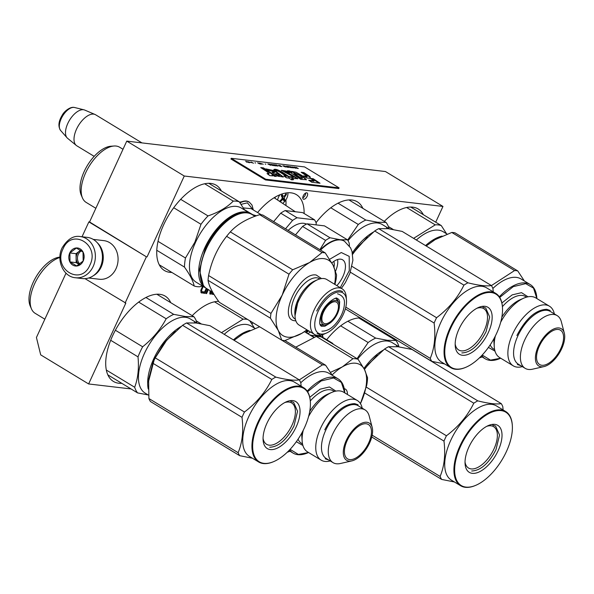 <?xml version="1.0" encoding="UTF-8"?>
<svg xmlns="http://www.w3.org/2000/svg" width="594" height="594" viewBox="0 0 594 594"><rect width="100%" height="100%" fill="white"/><g stroke="black" fill="none" stroke-linecap="round" stroke-linejoin="round"><path stroke-width="0.89" d="M84.994 278.653L125.824 303.089L88.625 383.954L40.704 354.87L36.427 337.503L66.016 273.173M126.76 141.112L184.266 176.017L442.968 206.437L385.454 171.54L126.76 141.112L89.56 221.978L88.87 221.896L82.031 236.761M384.496 333.568L385.395 333.204M88.87 221.896L146.384 256.801L125.126 303.007M146.384 256.801L89.56 221.978M184.266 176.017L147.074 256.883M442.968 206.437L435.714 222.208M384.296 221.369A49.896 25.022 -58.7 0 1 418.176 208.969A49.896 25.022 -58.7 0 1 423.336 214.694M326.693 339.731A49.896 25.022 -58.7 0 1 360.246 317.946M372.074 325.118A49.896 25.022 -58.7 0 1 372.728 326.425M316.053 222.676A49.896 25.022 -58.7 0 1 357.306 201.812A49.896 25.022 -58.7 0 1 362.86 208.368M257.573 212.526A49.896 25.022 -58.7 0 1 296.436 194.654A49.896 25.022 -58.7 0 1 304.121 213.513M171.881 272.453A49.896 25.022 -58.7 0 1 164.427 270.522A49.896 25.022 -58.7 0 1 163.684 224.74A49.896 25.022 -58.7 0 1 216.201 185.217A49.896 25.022 -58.7 0 1 221.354 190.941M251.93 323.982A49.896 25.022 -58.7 0 1 253.089 322.794M192.181 315.681A49.896 25.022 -58.7 0 1 218.651 301.344M121.8 383.33A49.896 25.022 -58.7 0 1 113.417 381.43A49.896 25.022 -58.7 0 1 112.674 335.64A49.896 25.022 -58.7 0 1 165.191 296.116A49.896 25.022 -58.7 0 1 170.745 302.673M307.143 196.265A3.631 1.819 -58.7 0 1 303.326 199.138A3.631 1.819 -58.7 0 1 303.274 195.805A3.631 1.819 -58.7 0 1 307.091 192.931A3.631 1.819 -58.7 0 1 307.143 196.265M213.135 292.961L212.622 292.901L212.013 294.23L214.04 294.468M210.105 290.666L209.808 293.971L210.974 294.112L212.021 291.832M207.752 289.233L205.791 293.495L206.564 293.592L208.39 289.627M211.382 291.439L210.811 292.686L210.959 291.179M202.621 286.122L200.809 290.347L201.091 292.716L204.752 293.377L206.89 288.714L212.726 292.255M88.625 383.954L131.051 388.944M305.732 193.013A3.631 1.819 -58.7 0 1 305.227 195.099A3.631 1.819 -58.7 0 1 302.769 197.899M212.221 293.785L213.729 293.963M210.974 294.112L210.016 293.525L210.491 292.493M206.564 293.592L205.925 293.198M210.811 292.686L209.972 292.181M201.641 293.013L201.054 292.656M204.752 293.377L203.794 292.797L204.195 291.914M200.928 292.456L203.794 292.797M206.267 288.305L204.581 291.958L202.25 291.684L200.779 290.563M202.25 291.684L200.876 290.822M201.834 291.402L200.802 290.399M201.648 290.912L201.693 290.221L200.995 289.798M201.693 290.221L201.967 289.315L201.329 288.929M201.967 289.315L203.259 286.508M60.595 130.45C57.997 126.448 58.472 121.48 62.006 115.563C64.107 111.264 69.988 106.831 73.812 107.358L74.532 107.492A13.595 6.816 -58.7 0 0 74.042 107.403A13.595 6.816 -58.7 0 0 62.4 116.387A13.595 6.816 -58.7 0 0 60.595 130.45L67.048 137.786A16.55 8.301 121.3 0 1 69.246 120.664A16.55 8.301 121.3 0 1 83.42 109.719A16.55 8.301 -58.7 0 1 84.014 109.831A16.55 8.301 -58.7 0 1 84.69 110.053L95.055 114.486A18.147 9.096 -58.7 0 0 93.659 114.122A18.147 9.096 121.3 0 0 77.74 126.774A18.147 9.096 121.3 0 0 76.277 145.426A18.147 9.096 121.3 0 0 76.804 145.805L94.179 156.348M95.055 114.486A18.147 9.096 -58.7 0 1 95.627 114.783L141.966 142.902M67.048 137.786A16.55 8.301 121.3 0 0 67.56 138.283L76.277 145.426M241.038 204.358L247.408 202.836L253.148 209.845M261.315 214.798L251.151 208.635L243.347 207.937M244.32 209.571L252.784 214.709L256.43 215.778M322.252 334.808L322.817 337.377M307.826 333.724L310.506 331.994M332.469 343.748L332.84 343.458L320.819 336.167L310.276 335.216M310.439 334.942L314.144 337.192M332.84 343.458L333.011 344.075M75.431 277.747L82.484 278.571A20.738 17.486 -83.3 0 0 100.245 267.285A20.738 17.486 -83.3 0 0 87.325 237.385L80.272 236.553C73.537 235.343 67.471 239.13 62.073 247.921C55.985 260.001 63.194 276.782 75.431 277.747A20.738 17.486 -83.3 0 0 93.184 266.454A20.738 17.486 -83.3 0 0 80.272 236.553M89.887 265.132C100.312 244.773 71.815 227.472 63.046 248.841C52.621 269.201 81.118 286.501 89.887 265.132M83.175 261.056A9.073 7.648 -83.3 0 0 80.183 248.901A9.073 7.648 -83.3 0 0 69.758 252.918A9.073 7.648 -83.3 0 0 72.75 265.072A9.073 7.648 -83.3 0 0 83.175 261.056M83.16 261.026L83.026 252.079L76.381 248.047L69.877 252.962L70.01 261.909L76.648 265.941L83.16 261.026M69.877 252.962L76.054 253.69L76.18 262.637L79.217 264.478A7.774 6.556 -83.3 0 1 76.114 258.16A7.774 6.556 -83.3 0 1 76.938 254.232A7.774 6.556 -83.3 0 1 79.306 251.232L76.054 253.69M80.569 250.274L79.306 251.232A7.774 6.556 -83.3 0 1 80.762 250.393M70.01 261.909L76.18 262.637M79.848 264.055A7.774 6.556 -83.3 0 1 78.282 254.388A7.774 6.556 96.7 0 1 81.467 250.861M97.245 242.708A19.439 16.394 96.7 0 1 101.218 266.936A19.439 16.394 96.7 0 1 93.362 275.698M93.221 239.382L103.913 240.644A19.439 16.394 96.7 0 1 116.023 268.674A19.439 16.394 96.7 0 1 99.376 279.254L88.677 277.999M377.242 355.138L364.3 369.156M383.004 350.267A43.414 21.77 121.3 0 0 363.929 368.458M396.747 345.404L392.181 342.627A43.414 21.77 -58.7 0 0 387.451 341.045A43.414 21.77 121.3 0 0 357.655 359.036M396.324 345.144L394.958 344.342A43.414 21.77 121.3 0 0 394.527 344.075L396.77 345.441M396.799 345.433L397.215 345.708M399.205 346.889L398.886 346.696A43.414 21.77 121.3 0 0 398.492 346.473L396.941 345.545M398.106 346.228L398.099 346.243A43.414 21.77 121.3 0 1 398.18 346.265L397.468 345.834A43.414 21.77 121.3 0 0 397.327 345.753L397.928 346.131A43.414 21.77 121.3 0 0 397.913 346.124L397.913 346.131M397.49 345.938L396.881 345.634M358.791 317.968L395.879 340.473A47.951 24.05 -58.7 0 1 398.782 346.131L398.834 346.666M395.879 340.473L387.444 340.295L375.69 338.105A47.951 24.05 121.3 0 0 368.146 342.523L357.068 358.679M340.629 325.831L368.146 342.523M347.884 321.228L375.69 338.105M396.992 345.641L397.661 346.057M397.668 346.042L396.985 345.701M364.456 369.461A44.06 22.097 -58.7 0 1 368.674 363.988L364.456 369.461M486.738 426.329A24.183 12.125 -58.7 0 1 493.636 426.692A24.183 12.125 -58.7 0 1 494 448.886A24.183 12.125 121.3 0 1 468.547 468.042A24.183 12.125 121.3 0 1 465.035 462.095M468.859 447.126A27.473 13.781 121.3 0 0 465.08 463.84A27.473 13.781 121.3 0 0 478.215 472.349A27.473 13.781 121.3 0 0 498.188 450.571A27.473 13.781 121.3 0 0 488.313 425.564A27.473 13.781 121.3 0 0 468.859 447.126M476.054 485.201A42.894 21.51 121.3 0 1 460.632 446.153A42.894 21.51 -58.7 0 1 491.817 412.154A42.894 21.51 -58.7 0 1 512.318 425.438A42.894 21.51 -58.7 0 1 506.422 451.537A42.894 21.51 121.3 0 1 476.054 485.201L475.579 485.402A43.414 21.77 121.3 0 0 475.816 485.298M372.156 435.194L440.109 476.433A49.25 24.696 121.3 0 0 441.646 479.417L454.469 481.994M364.619 392.931L443.985 441.097C445.619 454.648 444.327 466.424 440.109 476.433M371.747 436.998L441.646 479.417M368.674 363.988L384.563 349.049A49.25 24.696 -58.7 0 1 388.543 346.71L477.776 400.861C488.528 403.556 496.354 404.477 501.254 403.623A49.25 24.696 -58.7 0 1 502.791 406.608L503.118 409.949M501.254 403.623L412.021 349.472L398.069 346.748L388.543 346.71M384.563 349.049L473.797 403.2A49.25 24.696 -58.7 0 1 477.776 400.861M366.275 387.125L446.436 435.773C458.479 426.685 467.597 415.83 473.797 403.2M446.436 435.773A49.25 24.696 -58.7 0 0 445.166 438.431A49.25 24.696 121.3 0 0 443.985 441.097M505.665 411.501A43.414 21.77 -58.7 0 0 459.971 445.886A43.414 21.77 121.3 0 0 460.617 485.729L451.418 480.145A43.414 21.77 121.3 0 1 450.764 440.303A43.414 21.77 -58.7 0 1 496.465 405.917L505.665 411.501A43.414 21.77 -58.7 0 1 512.288 424.918A43.414 21.77 -58.7 0 1 512.303 425.178M460.617 485.729A43.414 21.77 121.3 0 0 475.579 485.402M492.782 425.126L495.582 426.069L499.547 435.031L495.968 449.68C488.743 463.513 480.65 470.619 471.688 470.997M360.439 403.623A41.469 20.797 121.3 0 0 360.818 402.806A41.469 20.797 121.3 0 0 364.478 369.49L358.085 359.296A45.359 22.75 -58.7 0 0 352.94 358.694L342.337 366.892A41.469 20.797 -58.7 0 1 364.478 369.49L367.545 377.673A45.359 22.75 121.3 0 1 366.691 385.424L360.439 403.623M332.091 375.007A41.469 20.797 -58.7 0 1 342.337 366.892L330.487 372.349M344.245 388.691A12.957 6.497 -58.7 0 1 346.74 390.607A12.957 6.497 -58.7 0 1 347.386 394.468M307.61 391.721L321.154 380.954L333.546 377.962L341.379 382.41L344.765 392.879A11.145 5.591 121.3 0 0 344.75 392.641M352.94 358.694L316.283 336.442A45.359 22.75 -58.7 0 1 321.428 337.05L358.085 359.296M316.283 336.442L295.819 347.148M307.484 333.516L305.821 330.739M243.392 333.68L234.066 340.295M249.985 330.39A43.414 21.77 121.3 0 0 233.427 339.909M214.501 301.804L243.117 319.171L221.48 332.655M247.564 319.438A47.951 24.05 121.3 0 0 243.117 319.171M196.272 320.864L201.017 323.745M254.44 328.081L249.784 320.79M254.952 328.393L251.069 326.032A43.414 21.77 121.3 0 0 224.22 334.325M303.259 430.249A34.883 17.493 121.3 0 0 302.146 441.06A34.883 17.493 121.3 0 0 307.462 451.841L321.146 460.142A34.883 17.493 121.3 0 1 322.349 424.658A34.883 17.493 121.3 0 1 353.541 399.235A34.883 17.493 -58.7 0 1 357.336 400.505L343.659 392.203A34.883 17.493 -58.7 0 0 339.857 390.934A34.883 17.493 121.3 0 0 331.638 392.463L327.829 394.126A30.717 15.407 121.3 0 0 309.704 411.523M301.923 432.803A30.717 15.407 121.3 0 0 301.863 436.917L302.146 441.06M331.638 392.463A34.883 17.493 121.3 0 0 308.568 416.543M321.146 460.142A34.883 17.493 121.3 0 0 324.94 461.419A34.883 17.493 -58.7 0 0 330.219 460.929M333.041 462.644A30.843 15.466 121.3 0 1 334.103 431.259A30.843 15.466 121.3 0 1 361.687 408.776A30.843 15.466 -58.7 0 1 365.043 409.905L358.227 405.769A30.843 15.466 -58.7 0 0 354.87 404.64A30.843 15.466 121.3 0 0 327.287 427.123A30.843 15.466 121.3 0 0 326.225 458.501L333.041 462.644A30.843 15.466 121.3 0 0 336.397 463.766A30.843 15.466 -58.7 0 0 340.421 463.498L351.863 460.892A21.77 10.922 -58.7 0 1 349.02 461.085A21.77 10.922 121.3 0 1 346.324 440.31A21.77 10.922 121.3 0 1 366.869 422.267A21.77 10.922 -58.7 0 1 372.186 427.405A21.77 10.922 -58.7 0 1 367.278 447.341A21.77 10.922 -58.7 0 1 351.863 460.892M366.179 423.767A20.085 10.076 121.3 0 0 348.218 438.409A20.085 10.076 121.3 0 0 347.52 458.85A20.085 10.076 121.3 0 0 349.71 459.585A20.085 10.076 121.3 0 0 367.671 444.943A20.085 10.076 121.3 0 0 368.362 424.502A20.085 10.076 121.3 0 0 366.179 423.767M365.043 409.905A30.843 15.466 -58.7 0 1 369.208 416.06L372.186 427.405M357.336 400.505A34.883 17.493 -58.7 0 1 362.221 408.197M302.91 445.463L296.317 441.728M309.764 397.289L320.025 389.204L329.403 386.969L335.9 391.112M290.095 449.354L298.374 454.44L308.568 452.517M344.735 392.523A43.414 21.77 121.3 0 0 344.72 392.27A43.414 21.77 121.3 0 0 338.105 378.853A43.414 21.77 121.3 0 0 333.375 377.264A43.414 21.77 121.3 0 0 307.202 391.104M289.627 449.858A43.414 21.77 121.3 0 0 293.057 453.081A43.414 21.77 121.3 0 0 297.78 454.662A43.414 21.77 121.3 0 0 308.011 452.754A43.414 21.77 121.3 0 0 308.249 452.658M300.764 382.744A43.414 21.77 121.3 0 1 324.176 371.681A43.414 21.77 -58.7 0 1 328.898 373.27L338.105 378.853M242.53 334.184A44.06 22.097 121.3 0 1 242.783 334.028L234.095 340.31M287.266 452.234L290.043 451.254M284.964 340.562L325.631 365.243A49.25 24.696 -58.7 0 0 324.079 364.968A49.25 24.696 121.3 0 0 322.445 364.865L299.294 379.9M281.816 340.206L322.445 364.865M242.783 334.028L259.675 326.767M332.269 375.311L325.631 365.243M324.777 429.804C333.65 412.808 343.599 404.076 354.618 403.608L358.056 404.766M328.631 459.964L325.252 458.813M302.108 432.469L302.086 439.352M175.26 331.385L163.61 343.644L154.366 359.118L148.403 382.068M181.022 326.514A43.414 21.77 121.3 0 0 153.705 358.85A43.414 21.77 121.3 0 0 148.24 388.996M110.684 340.288L138.008 356.86C139.093 368.325 137.979 378.452 134.667 387.251A47.951 24.05 121.3 0 0 137.578 392.901L148.203 394.958M115.37 330.234L142.642 346.785A47.951 24.05 121.3 0 0 138.008 356.86M194.773 321.651L190.199 318.874A43.414 21.77 -58.7 0 0 185.477 317.293A43.414 21.77 121.3 0 0 146.651 348.938A43.414 21.77 121.3 0 0 145.151 393.102L148.567 395.181M194.966 321.792L192.545 320.322A43.414 21.77 121.3 0 1 192.991 320.574L196.51 322.72A43.414 21.77 121.3 0 1 196.911 322.943L197.223 323.136M194.342 321.391L195.24 321.955M196.547 322.735A43.414 21.77 121.3 0 0 196.198 322.512A43.414 21.77 121.3 0 0 196.131 322.475L196.117 322.49M195.953 322.379L195.931 322.379A43.414 21.77 121.3 0 0 195.938 322.371L195.337 322.015M195.537 322.171L194.899 321.881M107.863 374.873L137.578 392.901M156.809 294.216L193.896 316.721A47.951 24.05 -58.7 0 1 196.807 322.379L196.852 322.913M193.896 316.721L185.462 316.543L173.708 314.352A47.951 24.05 121.3 0 0 166.164 318.77C160.521 329.447 152.68 338.78 142.642 346.785M106.348 370.062L134.667 387.251M138.654 302.079L166.164 318.77M145.909 297.475L173.708 314.352M59.927 257.135L59.868 257.143A30.324 15.206 121.3 0 0 36.39 276.321A30.324 15.206 121.3 0 0 30.22 305.999L31.482 308.91A32.269 16.187 121.3 0 0 35.143 313.305L44.847 319.201M59.92 257.492A32.269 16.187 121.3 0 0 36.754 279.559A32.269 16.187 121.3 0 0 31.482 308.91M195.018 321.881L195.686 322.304M195.003 321.948L195.693 322.29M161.39 347.29A44.06 22.097 -58.7 0 1 166.691 340.236L155.227 357.87L244.461 412.021C256.497 402.94 265.622 392.077 271.814 379.447A49.25 24.696 -58.7 0 1 275.794 377.108L186.568 322.958A49.25 24.696 -58.7 0 0 182.581 325.297L271.814 379.447M148.901 398.529L238.127 452.68A49.25 24.696 121.3 0 0 239.664 455.665L150.438 401.514A49.25 24.696 121.3 0 1 148.901 398.529L148.626 379.514L152.777 363.194A49.25 24.696 -58.7 0 1 153.957 360.521A49.25 24.696 -58.7 0 1 155.227 357.87M284.764 402.576A24.183 12.125 -58.7 0 1 291.661 402.94A24.183 12.125 -58.7 0 1 292.018 425.133A24.183 12.125 121.3 0 1 266.565 444.29A24.183 12.125 121.3 0 1 263.053 438.342M266.884 423.374A27.473 13.781 121.3 0 0 263.105 440.087A27.473 13.781 121.3 0 0 276.232 448.596A27.473 13.781 121.3 0 0 296.213 426.819A27.473 13.781 121.3 0 0 286.33 401.811A27.473 13.781 121.3 0 0 266.884 423.374M274.072 461.449A42.894 21.51 121.3 0 1 258.65 422.401A42.894 21.51 -58.7 0 1 289.842 388.402A42.894 21.51 -58.7 0 1 310.343 401.685A42.894 21.51 -58.7 0 1 304.44 427.784A42.894 21.51 121.3 0 1 274.072 461.449L273.596 461.649A43.414 21.77 121.3 0 0 273.834 461.545M148.626 379.514A44.06 22.097 121.3 0 0 148.589 379.885M152.777 363.194L242.01 417.344C243.644 430.895 242.345 442.671 238.127 452.68M239.664 455.665L252.487 458.241M275.794 377.108C286.546 379.804 294.372 380.724 299.272 379.87L210.046 325.72L196.094 322.995L186.568 322.958M166.691 340.236L182.581 325.297M244.461 412.021A49.25 24.696 -58.7 0 0 243.184 414.679A49.25 24.696 121.3 0 0 242.01 417.344M303.683 387.748A43.414 21.77 -58.7 0 0 257.989 422.134A43.414 21.77 121.3 0 0 258.635 461.976L249.435 456.392A43.414 21.77 121.3 0 1 248.789 416.55A43.414 21.77 -58.7 0 1 294.483 382.165L303.683 387.748A43.414 21.77 -58.7 0 1 310.306 401.165A43.414 21.77 -58.7 0 1 310.32 401.425M301.136 386.204L300.809 382.855A49.25 24.696 -58.7 0 0 299.272 379.87M258.635 461.976A43.414 21.77 121.3 0 0 273.596 461.649M290.8 401.373L293.599 402.316L297.564 411.278L293.985 425.928C286.768 439.76 278.675 446.866 269.706 447.245M435.506 239.375L426.188 245.99L434.905 239.724A44.06 22.097 121.3 0 0 434.652 239.872M442.099 236.078A43.414 21.77 121.3 0 0 425.542 245.597M406.615 207.499L435.231 224.866L413.602 238.35M410.721 207.039L441.268 225.572A47.951 24.05 121.3 0 0 435.231 224.866M388.387 226.559L393.139 229.44M446.554 233.769L441.268 225.572M447.074 234.081L443.183 231.727A43.414 21.77 121.3 0 0 416.342 240.013M434.905 239.724L451.789 232.462A49.25 24.696 -58.7 0 1 453.422 232.566A49.25 24.696 -58.7 0 1 454.974 232.833L517.753 270.931L524.391 281.007M495.374 335.937A34.883 17.493 121.3 0 0 494.26 346.755A34.883 17.493 121.3 0 0 499.584 357.536L513.261 365.837A34.883 17.493 121.3 0 1 514.463 330.353A34.883 17.493 121.3 0 1 545.656 304.922A34.883 17.493 -58.7 0 1 549.45 306.2L535.773 297.898A34.883 17.493 -58.7 0 0 531.979 296.621A34.883 17.493 121.3 0 0 523.752 298.158L519.95 299.822A30.717 15.407 121.3 0 0 501.819 317.218M494.037 338.498A30.717 15.407 121.3 0 0 493.978 342.612L494.26 346.755M523.752 298.158A34.883 17.493 121.3 0 0 500.69 322.23M513.261 365.837A34.883 17.493 121.3 0 0 517.055 367.107A34.883 17.493 -58.7 0 0 522.334 366.624M525.155 368.332A30.843 15.466 121.3 0 1 526.217 336.954A30.843 15.466 121.3 0 1 553.801 314.471A30.843 15.466 -58.7 0 1 557.157 315.6L550.341 311.464A30.843 15.466 -58.7 0 0 546.985 310.335A30.843 15.466 121.3 0 0 519.401 332.818A30.843 15.466 121.3 0 0 518.339 364.196L525.155 368.332A30.843 15.466 121.3 0 0 528.511 369.461A30.843 15.466 -58.7 0 0 532.536 369.193L543.978 366.587A21.77 10.922 -58.7 0 1 541.134 366.78A21.77 10.922 121.3 0 1 538.439 346.005A21.77 10.922 121.3 0 1 558.991 327.962A21.77 10.922 -58.7 0 1 564.3 333.1A21.77 10.922 -58.7 0 1 559.399 353.036A21.77 10.922 -58.7 0 1 543.978 366.587M558.301 329.462A20.085 10.076 121.3 0 0 540.332 344.104A20.085 10.076 121.3 0 0 539.642 364.538A20.085 10.076 121.3 0 0 541.825 365.273A20.085 10.076 121.3 0 0 559.793 350.631A20.085 10.076 121.3 0 0 560.484 330.197A20.085 10.076 121.3 0 0 558.301 329.462M557.157 315.6A30.843 15.466 -58.7 0 1 561.33 321.755L564.3 333.1M549.45 306.2A34.883 17.493 -58.7 0 1 554.343 313.884M495.032 351.158L488.439 347.423M501.885 302.985L512.147 294.899L521.525 292.664L528.014 296.807M482.217 355.049L490.488 360.127L500.69 358.204M536.879 298.567L533.501 288.105L525.668 283.65L513.268 286.642L499.725 297.416M536.857 298.21A43.414 21.77 121.3 0 0 536.842 297.965A43.414 21.77 121.3 0 0 530.219 284.541A43.414 21.77 121.3 0 0 525.497 282.959A43.414 21.77 121.3 0 0 499.324 296.8M481.749 355.546A43.414 21.77 121.3 0 0 485.172 358.776A43.414 21.77 121.3 0 0 489.894 360.358A43.414 21.77 121.3 0 0 500.133 358.449A43.414 21.77 121.3 0 0 500.363 358.345M492.886 288.439A43.414 21.77 121.3 0 1 516.297 277.376A43.414 21.77 -58.7 0 1 521.02 278.957L530.219 284.541M479.38 357.93L482.157 356.942M517.753 270.931A49.25 24.696 -58.7 0 0 516.193 270.664A49.25 24.696 121.3 0 0 514.567 270.56L491.409 285.588M451.789 232.462L514.567 270.56M516.899 335.499C525.772 318.503 535.714 309.764 546.732 309.303L550.17 310.454M520.745 365.659L517.374 364.508M494.223 338.157L494.201 345.047M367.382 237.073L352.554 253.861M373.143 232.202A43.414 21.77 121.3 0 0 352.353 252.866M386.887 227.346L382.313 224.569A43.414 21.77 -58.7 0 0 377.591 222.98A43.414 21.77 121.3 0 0 348.032 240.681M386.449 227.101L385.098 226.277A43.414 21.77 121.3 0 0 384.667 226.017L387.355 227.651M389.337 228.831L389.025 228.638A43.414 21.77 121.3 0 0 388.632 228.408L387.08 227.48M388.246 228.163L388.238 228.185A43.414 21.77 121.3 0 1 388.32 228.207L387.607 227.777A43.414 21.77 121.3 0 0 387.466 227.695L388.06 228.051A43.414 21.77 121.3 0 0 388.053 228.066L388.068 228.081M387.659 227.866L387.021 227.576M348.923 199.911L386.018 222.416A47.951 24.05 -58.7 0 1 388.921 228.066L388.973 228.608M386.018 222.416L377.584 222.238L365.83 220.04A47.951 24.05 121.3 0 0 358.286 224.465L347.661 240.095M330.769 207.766L358.286 224.465M338.023 203.17L365.83 220.04M387.132 227.613L387.808 227.977L387.125 227.636M353.504 252.977A44.06 22.097 -58.7 0 1 358.813 245.931L352.628 254.306M476.878 308.271A24.183 12.125 -58.7 0 1 483.776 308.635A24.183 12.125 -58.7 0 1 484.14 330.828A24.183 12.125 121.3 0 1 458.679 349.985A24.183 12.125 121.3 0 1 455.175 344.037M458.999 329.061A27.473 13.781 121.3 0 0 455.219 345.782A27.473 13.781 121.3 0 0 468.354 354.291A27.473 13.781 121.3 0 0 488.327 332.514A27.473 13.781 121.3 0 0 478.452 307.506A27.473 13.781 121.3 0 0 458.999 329.061M466.193 367.137A42.894 21.51 121.3 0 1 450.764 328.096A42.894 21.51 -58.7 0 1 481.957 294.089A42.894 21.51 -58.7 0 1 502.457 307.373A42.894 21.51 -58.7 0 1 496.562 333.479A42.894 21.51 121.3 0 1 466.193 367.137L465.718 367.344A43.414 21.77 121.3 0 0 465.956 367.241M345.797 307.12L430.249 358.368A49.25 24.696 121.3 0 0 431.786 361.352L444.609 363.936M350.341 272.186L434.125 323.032C435.758 336.59 434.466 348.366 430.249 358.368M345.337 308.895L431.786 361.352M358.813 245.931L374.703 230.984A49.25 24.696 -58.7 0 1 378.682 228.653L467.916 282.803C478.66 285.499 486.486 286.419 491.394 285.558A49.25 24.696 -58.7 0 1 492.931 288.55L493.258 291.892M491.394 285.558L402.16 231.408L388.209 228.69L378.682 228.653M374.703 230.984L463.929 285.135A49.25 24.696 -58.7 0 1 467.916 282.803M352.019 266.402L436.575 317.716C448.619 308.628 457.736 297.772 463.929 285.135M436.575 317.716A49.25 24.696 -58.7 0 0 435.305 320.366A49.25 24.696 121.3 0 0 434.125 323.032M495.804 293.436A43.414 21.77 -58.7 0 0 450.111 327.829A43.414 21.77 121.3 0 0 450.757 367.671L441.557 362.088A43.414 21.77 121.3 0 1 440.904 322.245A43.414 21.77 -58.7 0 1 486.605 287.852L495.804 293.436A43.414 21.77 -58.7 0 1 502.42 306.86A43.414 21.77 -58.7 0 1 502.442 307.12M450.757 367.671A43.414 21.77 121.3 0 0 465.718 367.344M482.922 307.068L485.721 308.011L489.686 316.973L486.107 331.615C478.883 345.456 470.79 352.561 461.82 352.94M279.908 194.743A7.774 3.898 121.3 0 0 277.598 200.044M287.845 192.76A7.774 3.898 -58.7 0 1 282.685 203.4M279.826 201.641L279.618 201.247A36.279 29.997 -27.2 0 0 281.786 199.087L282.261 197.475A36.279 9.229 -140 0 0 281.229 195.782A35.915 29.7 -27.2 0 0 282.195 194.632A36.279 9.229 40 0 1 283.227 196.324L281.571 195.389M281.608 195.344L283.227 196.324L284.363 196.013A36.279 29.997 -27.2 0 0 286.07 193.57L286.471 194.349A36.279 29.997 152.8 0 1 284.764 196.792L284.296 198.403A36.279 9.229 40 0 1 284.86 199.814A35.915 29.7 152.8 0 1 283.895 200.965A36.279 9.229 -140 0 0 283.323 199.554L282.061 198.715M283.323 199.554L282.187 199.866A36.279 29.997 152.8 0 1 280.264 201.797M285.818 193.956L286.471 194.349M282.893 199.22L283.227 198.819L282.425 197.267A1.299 0.653 -58.7 0 1 282.64 196.035M283.227 198.819L284.86 199.814M285.922 205.531A48.597 24.376 121.3 0 0 285.885 199.859M316.045 224.881L316.231 223.166A38.617 19.372 121.3 0 0 314.516 219.825L297.067 217.768A38.617 19.372 121.3 0 0 292.612 220.389L280.724 213.172L273.641 221.607M292.612 220.389L285.521 228.824M314.516 219.825L302.628 212.607L285.187 210.558A38.617 19.372 121.3 0 0 280.724 213.172M297.067 217.768L285.187 210.558M306.459 224.109A29.938 15.013 121.3 0 0 288.135 230.405M333.791 261.442A12.957 6.497 -58.7 0 1 333.991 267.048M337.592 259.526A18.147 9.096 -58.7 0 1 335.595 271.072M331.846 262.934A18.147 9.096 121.3 0 1 342.649 259.838A18.147 9.096 121.3 0 1 344.52 261.909A18.147 9.096 -58.7 0 1 336.85 285.617M344.297 241.134A34.994 17.545 121.3 0 0 344.104 241.016A34.994 17.545 121.3 0 0 340.295 239.738L347.475 239.82A38.617 19.372 121.3 0 1 348.418 241.387A38.617 19.372 -58.7 0 1 349.19 243.161L349.435 245.953M320.196 249.866A34.994 17.545 121.3 0 1 340.295 239.738L330.026 237.771L307.039 223.819A38.617 19.372 121.3 0 0 302.576 226.433L295.493 234.875M347.475 239.82L324.48 225.869L307.039 223.819M319.876 249.673L325.564 240.384L302.576 226.433M330.026 237.771A38.617 19.372 121.3 0 0 325.564 240.384M283.308 340.459A49.25 24.696 -58.7 0 1 281.756 340.191L219.364 302.331C212.645 293.206 208.873 285.877 208.049 280.331L270.441 318.198L278.311 330.539A44.06 22.097 121.3 0 0 287.652 337.184A44.06 22.097 121.3 0 0 301.834 333.301L284.942 340.57A49.25 24.696 -58.7 0 1 283.308 340.459M236.746 214.917A42.894 21.51 121.3 0 0 236.509 215.021A42.894 21.51 121.3 0 0 200.237 274.784A42.894 21.51 121.3 0 0 200.26 275.037M236.509 215.021L236.984 214.813A43.414 21.77 121.3 0 1 247.223 212.904A43.414 21.77 -58.7 0 1 251.945 214.486L254.952 216.313M236.984 214.813A43.414 21.77 121.3 0 0 200.275 275.297A43.414 21.77 121.3 0 0 206.898 288.721M325.252 252.933L262.86 215.065A49.25 24.696 -58.7 0 0 261.301 214.798A49.25 24.696 121.3 0 0 259.675 214.694C246.941 218.637 237.154 224.376 230.323 231.905L292.716 269.773L309.6 262.511L322.067 252.554A49.25 24.696 -58.7 0 1 325.252 252.933L333.123 265.273A44.06 22.097 121.3 0 0 309.6 262.511A44.06 22.097 121.3 0 0 282.202 295.136A44.06 22.097 121.3 0 0 278.311 330.539L281.756 340.191M230.323 231.905A49.25 24.696 121.3 0 0 226.611 236.33C217.649 247.609 211.635 260.677 208.576 275.534L270.968 313.402A49.25 24.696 121.3 0 0 270.441 318.198M226.611 236.33L289.003 274.19L282.202 295.136L270.968 313.402M259.675 214.694L322.067 252.554M292.716 269.773A49.25 24.696 121.3 0 0 289.003 274.19M314.538 334.437A26.656 13.365 121.3 0 1 315.459 307.321A26.656 13.365 121.3 0 1 339.293 287.89A26.656 13.365 -58.7 0 1 342.196 288.862L326.804 279.522A26.656 13.365 -58.7 0 0 323.901 278.549A26.656 13.365 121.3 0 0 317.612 279.722A26.656 13.365 121.3 0 0 295.077 316.854A26.656 13.365 121.3 0 0 299.138 325.096L314.538 334.437A26.656 13.365 121.3 0 0 317.441 335.417A26.656 13.365 -58.7 0 0 323.723 334.244L326.529 333.019A23.589 11.828 -58.7 0 1 320.968 334.058A23.589 11.828 121.3 0 1 318.05 311.546A23.589 11.828 121.3 0 1 340.31 292.003A23.589 11.828 -58.7 0 1 346.473 300.156A23.589 11.828 -58.7 0 1 326.529 333.019M342.196 288.862A26.656 13.365 -58.7 0 1 346.257 297.104L346.473 300.156M317.612 279.722L314.813 280.94A23.589 11.828 121.3 0 0 294.869 313.803L295.077 316.854M295.864 320.827L295.196 320.782C276.878 320.114 299.22 271.54 316.238 275.029L321.502 278.586M306.927 329.826A44.06 22.097 -58.7 0 1 301.834 333.301L307.009 329.87M334.919 284.444L336.041 279.722A49.25 24.696 -58.7 0 0 336.568 274.925L333.123 265.273A44.06 22.097 -58.7 0 1 334.585 284.244M208.576 275.534A49.25 24.696 121.3 0 0 208.049 280.331M336.701 298.337L338.528 302.198M324.673 325.029L320.404 325.193M325.423 324.977A13.707 6.876 -58.7 0 1 322.839 311.88A13.707 6.876 121.3 0 1 331.563 301.611A13.707 6.876 121.3 0 1 338.825 302.888A13.707 6.876 121.3 0 1 337.474 313.602A13.707 6.876 -58.7 0 1 325.423 324.977L323.002 325.148L320.032 324.346M335.773 298.396L337.86 300.661L338.825 302.888M335.209 301.767A12.311 6.178 121.3 0 0 324.198 310.736A12.311 6.178 121.3 0 0 323.775 323.262A12.311 6.178 121.3 0 0 325.111 323.715A12.311 6.178 121.3 0 0 336.122 314.738A12.311 6.178 121.3 0 0 336.546 302.212A12.311 6.178 121.3 0 0 335.209 301.767M316.728 311.018C323.641 297.78 331.385 290.978 339.968 290.615L342.641 291.513M319.772 334.511L317.099 333.613M298.322 299.851L295.032 315.808M247.23 212.904L245.857 212.667C233.865 210.699 214.456 227.74 205.376 248.21L199.458 269.973L203.311 285.261M251.158 214.055A43.414 21.77 121.3 0 0 250.408 213.558A43.414 21.77 121.3 0 0 245.686 211.969A43.414 21.77 121.3 0 0 204.715 247.95A43.414 21.77 121.3 0 0 205.361 287.786A43.414 21.77 121.3 0 0 206.148 288.224M95.857 208.294L86.152 202.406A32.269 16.187 -58.7 0 1 82.492 198.002A32.269 16.187 -58.7 0 1 85.67 172.795A32.269 16.187 121.3 0 1 114.041 146.013A32.269 16.187 121.3 0 1 119.639 147.23L123.003 149.272M82.492 198.002L81.23 195.099A30.324 15.206 -58.7 0 1 84.222 171.406A30.324 15.206 121.3 0 1 110.878 146.235L114.041 146.013M159.266 264.798L194.208 286.004C193.161 281.029 189.917 274.725 184.474 267.085A47.951 24.05 -58.7 0 1 185.477 258.004L158.019 241.342M156.786 250.282L184.474 267.085M202.346 285.959L200.237 286.716A47.951 24.05 -58.7 0 1 194.208 286.004M204.633 183.746L233.256 201.114C227.034 207.38 218.622 212.318 208.011 215.919A47.951 24.05 121.3 0 0 200.98 224.287L194.891 242.152L185.477 258.004M208.739 183.286L239.285 201.819A47.951 24.05 121.3 0 0 233.256 201.114M173.7 207.729L200.98 224.287M180.673 199.324L208.011 215.919M244.579 210.016L239.285 201.819M205.361 287.786L196.161 282.202A43.414 21.77 -58.7 0 1 195.515 242.359A43.414 21.77 121.3 0 1 241.209 207.974L250.408 213.558M245.812 161.1L246.517 162.14L246.384 161.702L248.062 162.325L245.73 161.286M296.399 167.367L296.963 167.85L294.557 167.152L298.314 168.533L296.347 167.478M296.094 168.265L293.882 167.07L296.094 168.265M295.411 168.191L292.337 166.892L293.481 167.961L292.775 167.062L295.411 168.191M291.936 167.783L292.664 167.723L291.58 167.018L289.701 166.639L291.936 167.783M290.481 167.612L288.855 166.483L287.117 166.275L290.481 167.612M282.863 165.778L285.647 167.04L284.504 165.971L282.826 165.86M278.363 165.384L281.786 166.587L279.863 165.422L278.363 165.384M277.866 166.127L276.722 165.05L274.792 164.828L277.866 166.127M272.936 164.664L274.25 165.563L276.321 165.941L274.406 164.783L272.936 164.664M270.612 164.397L274.005 165.674L272.082 164.508L270.612 164.397M265.815 164.107L265.139 164.033L265.778 164.204M253.46 163.253L251.255 162.058L253.46 163.253M248.344 161.739L250.401 162.556L248.314 161.806M286.605 167.055L288.647 167.397L285.959 166.142L287.377 167.144L286.605 167.055M267.835 164.011L270.909 165.31L269.765 164.234L267.835 164.011M250.802 162.162L252.168 162.808L250.765 162.259M260.187 163.246L263.231 164.263L260.187 163.246M259.177 162.994L260.038 163.513L259.214 163.417L257.633 162.808L259.147 163.706L261.39 164.189L259.177 162.994M255.62 162.912L254.945 162.83L255.576 163.008M247.386 161.605L249.302 162.763L247.342 161.694M266.639 171.451L269.149 173.715L267.018 173.559L269.847 175.638L272.498 175.809L272.134 174.926L274.413 176.262L276.366 176.418L263.469 167.887L260.729 167.567L266.639 171.451M265.912 168.889L269.03 170.411L274.985 171.926L272.186 172.297L277.888 176.225L283.286 176.923L275.237 170.864L265.912 168.889M293.065 177.057L288.944 176.574L282.766 172.512C278.267 169.787 275.326 168.785 273.945 169.498L276.611 171.109C276.99 170.701 278.141 171.065 280.086 172.201L286.204 176.247L283.813 175.973L286.531 177.814L289.026 178.103L291.743 179.9L293.592 179.655L291.721 178.423L297.794 178.668L290.763 174.391L285.261 171.889L289.582 172.817L287.786 171.317L281.422 170.315L293.919 177.034L292.857 177.517L288.729 177.034L282.558 172.973C278.051 170.248 275.111 169.245 273.73 169.958M289.597 171.948L300.846 179.403L306.422 179.678L302.116 175.624L295.968 172.208L291.461 171.339L291.944 172.223L289.827 170.975L287.563 170.708L289.597 171.948M306.645 177.948L310.439 178.393L310.009 176.618L303.868 172.564L301.136 172.245L307.261 176.299L303.564 175.861L306.645 177.948M320.025 183.234L313.209 178.735L310.476 178.415L314.1 180.814L308.702 180.182L311.783 182.261L320.025 183.234M231.266 158.301L265.77 179.24L339.092 187.867L304.588 166.921L231.266 158.301L230.947 158.992L265.459 179.937L265.77 179.24M290.689 166.714L292.211 167.812M279.863 165.422L281.2 166.52M274.406 164.783L275.735 165.875M269.149 173.715L268.08 174.339M263.469 167.887L263.253 168.347L261.635 168.161M275.334 176.336L263.253 168.347M272.134 174.926L272.304 175.98M274.985 171.926L274.777 172.386L272.178 172.564M283.071 177.109L275.022 171.324L265.904 168.874M288.944 176.574L288.729 177.034M287.786 171.317L287.57 171.777L281.415 170.567M293.919 177.034L292.857 177.517M288.253 172.349L287.57 171.777M290.763 174.391L290.548 174.851L285.046 172.349L285.261 171.889M297.587 178.853L290.548 174.851M291.721 178.423L291.506 178.883L292.835 179.759M286.204 176.247L285.989 176.715L284.682 176.559M289.827 170.975L289.612 171.436L288.558 171.317M291.944 172.223L291.728 172.683L289.612 171.436M302.116 175.624L301.908 176.091L291.52 171.644M306.237 179.856L301.908 176.091M307.261 176.299L307.053 176.76L304.432 176.448M303.868 172.564L303.66 173.025L302.027 172.839M310.009 176.618L309.793 177.079L303.66 173.025M310.105 178.356L309.793 177.079M318.911 183.101L313.001 179.195L311.367 179.009M313.209 178.735L313.001 179.195M314.1 180.814L313.884 181.274L309.578 180.769M265.459 179.937L338.773 188.558L339.092 187.867M279.574 175.416L279.366 175.883L277.524 175.653L275.46 174.146L277.294 173.411L279.574 175.416L277.732 175.193L275.668 173.686M300.609 178.363L296.139 175.408L293.837 173.433L294.052 172.973L299.183 175.119L302.532 177.925L300.816 177.903L300.609 178.363L302.324 178.393L302.532 177.925M297.817 168.369L296.168 167.939L297.78 168.466M292.293 167.642L291.416 167.664M290.8 167.33L290.132 167.07M290.043 166.803L290.652 166.81M283.761 166.201L285.291 166.921L283.724 166.275M281.252 166.402L280.108 166.335M279.484 166.001L278.824 165.733M278.735 165.466L279.819 165.54M275.972 165.288L277.509 166.001L275.943 165.362M275.787 165.763L274.643 165.696M274.027 165.355L273.366 165.095M273.27 164.828L274.361 164.894M272.364 165.34L270.953 164.553L273.47 165.488L272.327 165.422M249.547 162.155L248.552 161.858L249.495 162.273M269.015 164.464L270.552 165.184L268.978 164.545M260.892 164.033L259.259 163.558L260.848 164.122M300.816 177.903L296.347 174.948L296.139 175.408M296.347 174.948L294.052 172.973M239.835 202.606A23.196 11.635 -58.7 0 1 246.406 201.054A23.196 11.635 -58.7 0 1 248.931 201.901A23.196 11.635 -58.7 0 1 249.101 202.012M240.035 202.888A23.196 11.635 -58.7 0 1 246.748 201.262A23.196 11.635 -58.7 0 1 249.272 202.108L245.953 200.898L239.545 202.19M306.578 331.972A23.196 11.635 -58.7 0 1 308.427 330.732M306.764 332.291A23.196 11.635 -58.7 0 1 308.776 330.94M310.291 400.957A30.717 15.407 -58.7 0 1 330.086 389.753A30.717 15.407 -58.7 0 1 333.427 390.874L334.407 391.468M302.539 443.978L301.559 443.384A30.717 15.407 -58.7 0 1 298.069 439.196M502.405 306.653A30.717 15.407 -58.7 0 1 522.208 295.441A30.717 15.407 -58.7 0 1 525.549 296.562L526.529 297.156M494.654 349.673L493.681 349.079A30.717 15.407 -58.7 0 1 490.191 344.884M274.985 198.322A7.774 3.898 -58.7 0 1 275.326 197M284.036 196.354L284.764 196.792M282.425 197.267L284.296 198.403M281.467 199.428L282.187 199.866M340.251 287.682L349.272 270.693L349.198 256.348L341.275 252.532L329.633 259.296M341.394 288.372L345.352 282.61L349.911 273.359L352.888 260.276L352.034 251.589L350.594 247.891L344.49 241.246A34.994 17.545 121.3 0 0 320.582 250.096M295.411 319.238L295.01 319A23.589 11.828 -58.7 0 1 295.827 295.003A23.589 11.828 -58.7 0 1 316.921 277.814A23.589 11.828 -58.7 0 1 319.49 278.675L319.884 278.913M282.766 172.512L282.558 172.973M277.732 175.193L277.524 175.653M74.532 107.492L84.014 109.831M253.311 209.949L251.99 205.034L249.272 202.108M306.259 331.445L307.9 330.413M322.98 337.474L322.52 334.719M396.703 345.389L396.436 345.834L396.703 345.389M397.78 346.102L397.52 346.547M512.318 425.438L512.288 424.918M313.766 337.333L304.447 331.675M344.758 392.783L344.72 392.27M308.486 452.546L308.011 452.754M288.936 450.579L293.057 453.081M194.721 321.636L194.461 322.082L194.721 321.636M196.198 322.512L195.493 322.089M195.797 322.349L195.537 322.794M310.343 401.685L310.306 401.165M536.872 298.478L536.842 297.965M500.608 358.241L500.133 358.449M481.051 356.274L485.172 358.776M386.843 227.324L386.575 227.769L386.843 227.324M387.912 228.037L387.659 228.49M502.457 307.373L502.42 306.86M274.695 198.129L274.888 197.26M295.337 211.754L274.101 197.735M344.104 241.016L344.49 241.246M200.237 274.784L200.275 275.297M329.544 323.381L324.844 326.24L321.369 326.232C320.738 325.616 317.953 324.695 321.228 314.085C325.044 302.643 337.214 296.354 336.991 298.359L338.743 299.317L339.671 301.737L339.315 307.276M321.903 331.17C328.378 331.148 334.281 326.9 339.605 318.414C342.649 313.313 344.245 308.397 344.409 303.668C344.906 298.782 342.619 295.485 337.533 293.778M268.844 170.79L269.06 170.33"/></g></svg>
